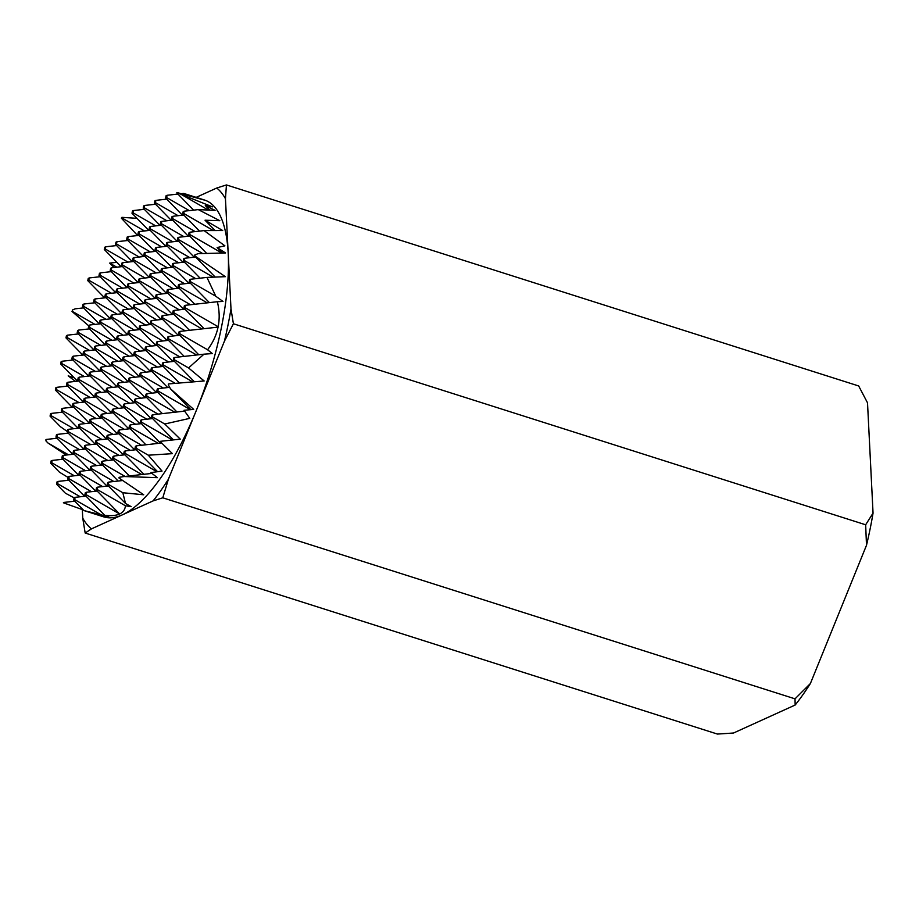 <?xml version="1.0" encoding="UTF-8"?>
<svg xmlns="http://www.w3.org/2000/svg" width="919" height="919" viewBox="0 0 919 919"><rect width="100%" height="100%" fill="white"/><g stroke="black" fill="none" stroke-linecap="round" stroke-linejoin="round"><path stroke-width="1.38" d="M84.858 494.973L85.881 494.514L86.34 492.251L85.318 492.71L84.858 494.973L104.709 515.306C117.678 516.731 124.593 513.56 125.444 505.783L131.153 506.656L125.512 503.486L122.824 492.722L143.732 494.79L118.838 477.88A166.247 57.403 107.6 0 0 119.321 477.283L124.111 476.536L157.39 477.662L150.946 472.596L162.031 471.091L148.304 455.204L172.439 453.653L160.044 441.361L180.273 439.144L164.742 424.004L189.785 418.352L184.018 410.288L193.691 409.38L170.509 388.84L168.28 384.797A166.247 57.403 107.6 0 0 168.602 383.924L204.156 380.971L188.556 367.933L203.984 354.171L212.369 353.574L207.579 349.76C212.909 342.649 216.402 335.102 218.067 327.118L218.148 326.727C219.733 318.732 219.469 310.392 217.355 301.719L222.972 301.432L215.77 296.228L206.97 277.412L225.373 276.676L194.667 255.815A166.247 57.403 107.6 0 0 194.667 255.08L198.022 253.655L225.523 252.943L217.125 247.544L224.891 245.832L204.087 230.6L222.72 230.554L205.04 220.215L219.836 220.709L198.263 209.612L215.08 210.359L205.282 205.523L212.484 206.867L177.206 192.749A166.247 57.403 107.6 0 0 176.896 192.508L203.731 199.905L183.72 193.415L181.422 193.679M186.58 194.323L204.477 200.02A166.247 57.403 107.6 0 1 228.222 253.805A166.247 57.403 107.6 0 1 221.318 327.945A166.247 57.403 107.6 0 1 196.402 410.242A166.247 57.403 107.6 0 1 122.273 514.881A166.247 57.403 107.6 0 1 103.732 516.88L83.928 510.573L101.033 514.789L74.669 499.603L75.128 497.34L74.117 497.799L73.658 500.062L74.669 499.603M74.14 377.755L68.19 375.86L75.415 381.396M83.606 307.876L75.151 308.83L72.59 309.933A166.247 57.403 107.6 0 0 72.027 311.484L88.764 325.843M116.828 262.329L109.671 263.087L114.002 267.509M136.977 218.343L121.928 217.343A166.247 57.403 107.6 0 0 121.308 218.113L137.609 235.551M133.485 210.543L132.462 211.002L132.003 213.265L133.025 212.806L133.485 210.543L144.329 209.325M155.885 200.365L154.874 200.836L154.415 203.088L155.426 202.628L155.885 200.365L166.73 199.147M144.685 205.454L143.674 205.913L143.203 208.176L144.226 207.717L144.685 205.454L155.529 204.236M73.658 500.062L83.928 510.573M125.444 505.783L97.081 489.436L97.54 487.173L96.518 487.633L96.058 489.896L97.081 489.436M96.058 489.896L119.504 513.905L85.881 494.514M101.033 514.789L108.741 516.869L104.709 515.306M63.825 502.969L63.422 502.659A166.247 57.403 107.6 0 0 63.825 502.969L83.273 509.907M56.553 484.152L57.575 483.693L58.035 481.43L57.012 481.901L56.553 484.152L65.387 493.204L74.117 497.822M50.66 463.165L51.682 462.705L52.142 460.442L51.119 460.901L50.66 463.165L59.517 472.228L68.098 477.443M45.95 440.879L45.961 439.581A166.247 57.403 107.6 0 0 45.95 440.879L47.868 442.924L66.225 455.031M50.063 416.112L51.085 415.652L51.544 413.389L50.534 413.849L50.063 416.112L60.436 426.715L67.271 431.482M167.086 195.287L166.075 195.747L165.615 198.01L166.626 197.551L167.086 195.287L177.93 194.07M121.308 218.113L121.928 217.343M205.282 205.523L209.739 210.072M208.268 210.003L181.48 194.564M176.816 192.921L193.622 210.129M189.303 210.612L166.626 197.551M165.615 198.01L182.422 215.218M178.102 215.701L155.426 202.628M154.415 203.088L171.221 220.296M166.902 220.778L144.226 207.717M143.203 208.176L160.009 225.385M155.702 225.867L133.025 212.806M132.003 213.265L148.809 230.462M144.49 230.956L121.825 217.883M184.191 211.186L183.168 211.646L182.709 213.909L183.731 213.449L184.191 211.186L198.263 209.612M105.777 246.774L104.755 247.245L104.295 249.508L105.317 249.038L105.777 246.774L116.621 245.557M116.977 241.697L115.966 242.156L115.495 244.42L116.518 243.96L116.977 241.697L127.821 240.479M128.178 236.608L127.167 237.068L126.707 239.331L127.718 238.871L128.178 236.608L139.022 235.39M139.378 231.531L138.367 231.99L137.907 234.253L138.918 233.794L139.378 231.531L150.222 230.313M150.578 226.442L149.567 226.901L149.108 229.164L150.119 228.705L150.578 226.442L161.422 225.224M161.79 221.353L160.768 221.824L160.308 224.087L161.319 223.616L161.79 221.353L172.623 220.135M172.99 216.275L171.968 216.735L171.508 218.998L172.531 218.538L172.99 216.275L183.823 215.057M104.295 249.508L121.101 266.705M116.782 267.188L109.671 263.087M205.04 220.215L215.138 230.554M213.415 230.566L183.731 213.449M182.709 213.909L199.515 231.117M195.196 231.599L172.531 218.538M171.508 218.998L188.315 236.206M183.995 236.688L161.319 223.616M160.308 224.087L177.114 241.283M172.795 241.766L150.119 228.705M149.108 229.164L165.914 246.372M161.595 246.855L138.918 233.794M137.907 234.253L154.714 251.45M150.394 251.944L127.718 238.871M126.707 239.331L143.502 256.539M139.194 257.021L116.518 243.96M115.495 244.42L132.302 261.628M127.994 262.11L105.317 249.038M190.084 232.174L189.073 232.633L188.613 234.896L189.624 234.437L190.084 232.174L204.087 230.6M89.269 277.94L88.247 278.4L87.787 280.663L88.81 280.203L89.269 277.94L100.114 276.722M100.47 272.851L99.459 273.311L98.999 275.574L100.01 275.114L100.47 272.851L111.314 271.633M111.67 267.774L110.659 268.233L110.2 270.496L111.21 270.025L111.67 267.774L122.514 266.544M122.87 262.685L121.859 263.144L121.4 265.407L122.411 264.948L122.87 262.685L133.714 261.467M134.082 257.596L133.06 258.055L132.6 260.318L133.611 259.859L134.082 257.596L144.915 256.378M145.282 252.518L144.26 252.978L143.801 255.241L144.823 254.781L145.282 252.518L156.115 251.301M156.483 247.429L155.46 247.889L155.001 250.152L156.023 249.692L156.483 247.429L167.315 246.212M167.683 242.352L166.661 242.811L166.201 245.074L167.224 244.603L167.683 242.352L178.527 241.123M178.883 237.263L177.872 237.722L177.401 239.985L178.424 239.526L178.883 237.263L189.728 236.045M87.787 280.663L104.594 297.859M217.125 247.544L222.478 253.012M221.881 253.035L189.624 234.437M188.613 234.896L206.695 253.414M202.72 253.529L178.424 239.526M177.401 239.985L194.208 257.194M189.9 257.676L167.224 244.603M166.201 245.074L183.007 262.271M178.688 262.765L156.023 249.692M155.001 250.152L171.807 267.36M167.488 267.843L144.823 254.781M143.801 255.241L160.607 272.438M156.287 272.932L133.611 259.859M132.6 260.318L149.406 277.527M145.087 278.009L122.411 264.948M121.4 265.407L138.206 282.615M133.887 283.098L111.21 270.025M110.2 270.496L127.006 287.693M122.686 288.187L100.01 275.114M98.999 275.574L115.794 292.782M111.486 293.264L88.81 280.203M184.776 258.25L183.766 258.71L183.306 260.973L184.317 260.514L184.776 258.25L195.621 257.033M83.962 304.005L82.951 304.476L82.492 306.728L83.503 306.268L83.962 304.005L94.806 302.788M95.162 298.928L94.152 299.387L93.692 301.65L94.703 301.191L95.162 298.928L106.007 297.71M106.363 293.839L105.352 294.298L104.892 296.561L105.903 296.102L106.363 293.839L117.207 292.621M117.575 288.761L116.552 289.221L116.093 291.484L117.115 291.013L117.575 288.761L128.407 287.532M128.775 283.672L127.752 284.132L127.293 286.395L128.315 285.935L128.775 283.672L139.608 282.455M139.975 278.583L138.953 279.054L138.493 281.306L139.516 280.846L139.975 278.583L150.819 277.366M151.175 273.506L150.165 273.965L149.694 276.228L150.716 275.769L151.175 273.506L162.02 272.288M162.376 268.417L161.365 268.876L160.905 271.139L161.916 270.68L162.376 268.417L173.22 267.199M173.576 263.339L172.565 263.799L172.106 266.062L173.117 265.591L173.576 263.339L184.42 262.11M72.027 311.484L72.59 309.933M194.667 255.08L194.667 255.815M194.506 255.884L215.195 277.078M213.197 277.159L184.317 260.514M183.306 260.973L200.112 278.181M195.793 278.664L173.117 265.591M172.106 266.062L188.912 283.259M184.593 283.753L161.916 270.68M160.905 271.139L177.712 288.348M173.392 288.83L150.716 275.769M149.694 276.228L166.5 293.437M162.192 293.919L139.516 280.846M138.493 281.306L155.3 298.514M150.98 298.997L128.315 285.935M127.293 286.395L144.099 303.603M139.78 304.086L117.115 291.013M116.093 291.484L132.899 308.681M128.58 309.175L105.903 296.102M104.892 296.561L121.699 313.77M117.379 314.252L94.703 301.191M93.692 301.65L110.498 318.859M106.179 319.341L83.503 306.268M82.492 306.728L99.298 323.936M94.979 324.418L72.302 311.357M190.681 279.238L189.659 279.698L189.199 281.961L190.222 281.501L190.681 279.238L206.97 277.412M67.455 335.171L66.444 335.63L65.984 337.893L66.995 337.434L67.455 335.171L78.299 333.953M78.655 330.082L77.644 330.541L77.185 332.804L78.195 332.345L78.655 330.082L89.499 328.864M89.867 324.993L88.844 325.464L88.385 327.727L89.407 327.256L89.867 324.993L100.699 323.775M101.067 319.915L100.045 320.375L99.585 322.638L100.608 322.178L101.067 319.915L111.9 318.698M112.267 314.826L111.245 315.286L110.785 317.549L111.808 317.089L112.267 314.826L123.112 313.609M123.468 309.749L122.445 310.208L121.986 312.471L123.008 312.012L123.468 309.749L134.312 308.531M134.668 304.66L133.657 305.119L133.198 307.383L134.208 306.923L134.668 304.66L145.512 303.442M145.868 299.571L144.857 300.042L144.398 302.305L145.409 301.834L145.868 299.571L156.712 298.353M157.069 294.494L156.058 294.953L155.598 297.216L156.609 296.757L157.069 294.494L167.913 293.276M168.28 289.405L167.258 289.864L166.798 292.127L167.809 291.668L168.28 289.405L179.113 288.187M179.481 284.327L178.458 284.787L177.999 287.05L179.021 286.59L179.481 284.327L190.313 283.109M65.984 337.893L82.79 355.09M215.77 296.228L190.222 281.501M189.199 281.961L209.371 302.615M207.246 302.856L179.021 286.59M177.999 287.05L194.805 304.246M190.486 304.74L167.809 291.668M166.798 292.127L183.605 309.335M179.285 309.818L156.609 296.757M155.598 297.216L172.404 314.424M168.085 314.907L145.409 301.834M144.398 302.305L161.204 319.502M156.885 319.984L134.208 306.923M133.198 307.383L149.992 324.591M145.684 325.073L123.008 312.012M121.986 312.471L138.792 329.668M134.484 330.162L111.808 317.089M110.785 317.549L127.592 334.757M123.272 335.24L100.608 322.178M99.585 322.638L116.391 339.846M112.072 340.329L89.407 327.256M88.385 327.727L105.191 344.924M100.872 345.406L78.195 332.345M77.185 332.804L93.991 350.013M89.671 350.495L66.995 337.434M185.374 305.315L184.363 305.774L183.892 308.037L184.914 307.578L185.374 305.315L217.355 301.719M62.159 361.236L61.136 361.695L60.677 363.958L61.688 363.499L62.159 361.236L72.992 360.018M73.359 356.158L72.337 356.618L71.877 358.881L72.9 358.421L73.359 356.158L84.192 354.941M84.559 351.069L83.537 351.529L83.078 353.792L84.1 353.333L84.559 351.069L95.404 349.852M95.76 345.981L94.737 346.452L94.278 348.715L95.3 348.244L95.76 345.981L106.604 344.763M106.96 340.903L105.949 341.363L105.49 343.626L106.501 343.166L106.96 340.903L117.804 339.685M118.16 335.814L117.15 336.274L116.69 338.537L117.701 338.077L118.16 335.814L129.005 334.596M129.361 330.737L128.35 331.196L127.89 333.459L128.901 333L129.361 330.737L140.205 329.519M140.561 325.648L139.55 326.107L139.091 328.37L140.102 327.911L140.561 325.648L151.405 324.43M151.773 320.559L150.75 321.03L150.291 323.293L151.313 322.822L151.773 320.559L162.606 319.341M162.973 315.481L161.951 315.941L161.491 318.204L162.514 317.744L162.973 315.481L173.806 314.264M174.173 310.392L173.151 310.852L172.692 313.115L173.714 312.655L174.173 310.392L185.018 309.175M60.677 363.958L77.483 381.167M75.473 381.396L68.19 375.86M218.148 326.727L184.914 307.578M183.892 308.037L204.064 328.692M201.939 328.922L173.714 312.655M172.692 313.115L189.498 330.323M185.178 330.806L162.514 317.744M161.491 318.204L178.297 335.412M173.978 335.894L151.313 322.822M150.291 323.293L167.097 340.489M162.778 340.983L140.102 327.911M139.091 328.37L155.897 345.578M151.578 346.061L128.901 333M127.89 333.459L144.697 350.656M140.377 351.15L117.701 338.077M116.69 338.537L133.496 355.745M129.177 356.227L106.501 343.166M105.49 343.626L122.284 360.834M117.977 361.316L95.3 348.244M94.278 348.715L111.084 365.911M106.776 366.394L84.1 353.333M83.078 353.792L99.884 371M95.565 371.483L72.9 358.421M71.877 358.881L88.683 376.078M84.364 376.572L61.688 363.499M180.067 331.38L179.056 331.851L178.596 334.102L179.607 333.643L180.067 331.38L218.067 327.118M56.852 387.313L55.829 387.772L55.37 390.035L56.392 389.576L56.852 387.313L67.684 386.095M68.052 382.224L67.03 382.683L66.57 384.946L67.592 384.487L68.052 382.224L78.896 381.006M79.252 377.146L78.241 377.606L77.77 379.869L78.793 379.409L79.252 377.146L90.096 375.928M90.453 372.057L89.442 372.517L88.982 374.78L89.993 374.32L90.453 372.057L101.297 370.839M101.653 366.98L100.642 367.439L100.182 369.702L101.193 369.231L101.653 366.98L112.497 365.751M112.853 361.891L111.842 362.35L111.383 364.613L112.394 364.154L112.853 361.891L123.697 360.673M124.065 356.802L123.043 357.261L122.583 359.524L123.605 359.065L124.065 356.802L134.898 355.584M135.265 351.724L134.243 352.184L133.783 354.447L134.806 353.987L135.265 351.724L146.098 350.507M146.466 346.635L145.443 347.095L144.984 349.358L146.006 348.898L146.466 346.635L157.31 345.418M157.666 341.558L156.644 342.017L156.184 344.28L157.206 343.809L157.666 341.558L168.51 340.329M168.866 336.469L167.855 336.928L167.396 339.191L168.407 338.732L168.866 336.469L179.71 335.251M55.37 390.035L72.176 407.243M207.579 349.76L179.607 333.643M178.596 334.102L198.768 354.757M196.632 354.998L168.407 338.732M167.396 339.191L184.191 356.4M179.883 356.882L157.206 343.809M156.184 344.28L172.99 361.477M168.682 361.971L146.006 348.898M144.984 349.358L161.79 366.566M157.471 367.049L134.806 353.987M133.783 354.447L150.59 371.655M146.27 372.138L123.605 359.065M122.583 359.524L139.389 376.733M135.07 377.215L112.394 364.154M111.383 364.613L128.189 381.822M123.87 382.304L101.193 369.231M100.182 369.702L116.989 386.899M112.669 387.393L89.993 374.32M88.982 374.78L105.788 391.988M101.469 392.47L78.793 379.409M77.77 379.869L94.577 397.077M90.269 397.559L67.592 384.487M66.57 384.946L83.376 402.154M79.057 402.637L56.392 389.576M174.759 357.457L173.748 357.916L173.289 360.179L174.3 359.72L174.759 357.457L203.984 354.171M51.544 413.389L62.389 412.171M62.745 408.3L61.734 408.76L61.274 411.023L62.285 410.563L62.745 408.3L73.589 407.083M73.945 403.211L72.934 403.682L72.475 405.934L73.486 405.474L73.945 403.211L84.789 401.994M85.145 398.134L84.134 398.593L83.675 400.856L84.686 400.397L85.145 398.134L95.99 396.916M96.357 393.045L95.335 393.504L94.875 395.767L95.886 395.308L96.357 393.045L107.19 391.827M107.557 387.967L106.535 388.427L106.076 390.69L107.098 390.23L107.557 387.967L118.39 386.75M118.758 382.878L117.735 383.338L117.276 385.601L118.298 385.141L118.758 382.878L129.602 381.661M129.958 377.789L128.936 378.26L128.476 380.512L129.499 380.052L129.958 377.789L140.802 376.572M141.158 372.712L140.147 373.171L139.688 375.434L140.699 374.975L141.158 372.712L152.003 371.494M152.359 367.623L151.348 368.082L150.888 370.346L151.899 369.886L152.359 367.623L163.203 366.405M163.559 362.546L162.548 363.005L162.089 365.268L163.1 364.809L163.559 362.546L174.403 361.328M188.556 367.933L174.3 359.72M173.289 360.179L194.368 381.764M192.76 381.89L163.1 364.809M162.089 365.268L179.412 383.005M175.265 383.349L151.899 369.886M150.888 370.346L167.695 387.554M163.375 388.036L140.699 374.975M139.688 375.434L156.483 392.643M152.175 393.125L129.499 380.052M128.476 380.512L145.282 397.72M140.975 398.203L118.298 385.141M117.276 385.601L134.082 402.809M129.763 403.292L107.098 390.23M106.076 390.69L122.882 407.887M118.562 408.381L95.886 395.308M94.875 395.767L111.681 412.976M107.362 413.458L84.686 400.397M83.675 400.856L100.481 418.065M96.162 418.547L73.486 405.474M72.475 405.934L89.281 423.142M84.962 423.625L62.285 410.563M61.274 411.023L78.069 428.231M73.761 428.713L51.085 415.652M168.602 383.924L168.28 384.797M46.237 439.454L57.081 438.237M57.438 434.377L56.427 434.836L55.967 437.099L56.978 436.64L57.438 434.377L68.282 433.159M68.649 429.288L67.627 429.747L67.167 432.01L68.178 431.551L68.649 429.288L79.482 428.07M79.85 424.199L78.827 424.67L78.368 426.933L79.39 426.462L79.85 424.199L90.682 422.981M91.05 419.121L90.028 419.581L89.568 421.844L90.59 421.384L91.05 419.121L101.883 417.904M102.25 414.032L101.228 414.492L100.768 416.755L101.791 416.296L102.25 414.032L113.094 412.815M113.451 408.955L112.44 409.414L111.969 411.678L112.991 411.218L113.451 408.955L124.295 407.737M124.651 403.866L123.64 404.326L123.18 406.589L124.191 406.129L124.651 403.866L135.495 402.648M135.851 398.777L134.84 399.248L134.381 401.511L135.392 401.04L135.851 398.777L146.695 397.559M147.051 393.7L146.041 394.159L145.581 396.422L146.592 395.963L147.051 393.7L157.896 392.482M158.263 388.611L157.241 389.07L156.781 391.333L157.804 390.874L158.263 388.611L169.67 387.336M55.967 437.099L72.773 454.296M68.454 454.79L47.868 442.924M170.509 388.84L190.842 409.644M190.44 409.69L157.804 390.874M156.781 391.333L176.953 411.988M174.828 412.229L146.592 395.963M145.581 396.422L162.387 413.63M158.068 414.113L135.392 401.04M134.381 401.511L151.187 418.708M146.868 419.19L124.191 406.129M123.18 406.589L139.987 423.797M135.667 424.279L112.991 411.218M111.969 411.678L128.775 428.874M124.467 429.368L101.791 416.296M100.768 416.755L117.575 433.963M113.255 434.446L90.59 421.384M89.568 421.844L106.374 439.052M102.055 439.535L79.39 426.462M78.368 426.933L95.174 444.13M90.855 444.612L68.178 431.551M67.167 432.01L83.974 449.219M79.654 449.701L56.978 436.64M152.956 414.687L151.934 415.147L151.474 417.41L152.497 416.95L152.956 414.687L184.604 411.126M52.142 460.442L62.974 459.224M63.342 455.364L62.32 455.824L61.86 458.087L62.883 457.628L63.342 455.364L74.175 454.147M74.542 450.276L73.52 450.735L73.061 452.998L74.083 452.539L74.542 450.276L85.387 449.058M85.743 445.198L84.732 445.658L84.261 447.921L85.283 447.45L85.743 445.198L96.587 443.969M96.943 440.109L95.932 440.569L95.473 442.832L96.484 442.372L96.943 440.109L107.787 438.891M108.143 435.02L107.132 435.48L106.673 437.743L107.684 437.283L108.143 435.02L118.988 433.802M119.344 429.943L118.333 430.402L117.873 432.665L118.884 432.206L119.344 429.943L130.188 428.725M130.555 424.854L129.533 425.313L129.074 427.576L130.084 427.117L130.555 424.854L141.388 423.636M141.756 419.776L140.733 420.236L140.274 422.499L141.296 422.028L141.756 419.776L152.588 418.547M164.742 424.004L152.497 416.95M151.474 417.41L173.427 439.879M172.45 439.983L141.296 422.028M140.274 422.499L160.446 443.142M158.321 443.383L130.084 427.117M129.074 427.576L145.88 444.785M141.56 445.267L118.884 432.206M117.873 432.665L134.679 449.862M130.36 450.356L107.684 437.283M106.673 437.743L123.479 454.951M119.16 455.433L96.484 442.372M95.473 442.832L112.267 460.04M107.96 460.522L85.283 447.45M84.261 447.921L101.067 465.117M96.759 465.611L74.083 452.539M73.061 452.998L89.867 470.206M85.547 470.689L62.883 457.628M61.86 458.087L78.666 475.284M74.347 475.778L51.682 462.705M136.449 445.841L135.426 446.301L134.967 448.564L135.989 448.104L136.449 445.841L161.664 443.004M58.035 481.43L68.879 480.212M69.235 476.352L68.224 476.812L67.765 479.075L68.776 478.615L69.235 476.352L80.079 475.134M80.435 471.263L79.425 471.723L78.965 473.986L79.976 473.526L80.435 471.263L91.28 470.046M91.636 466.186L90.625 466.645L90.165 468.908L91.176 468.437L91.636 466.186L102.48 464.957M102.848 461.097L101.825 461.556L101.366 463.819L102.377 463.36L102.848 461.097L113.68 459.879M114.048 456.008L113.026 456.479L112.566 458.73L113.588 458.271L114.048 456.008L124.881 454.79M125.248 450.93L124.226 451.39L123.766 453.653L124.789 453.193L125.248 450.93L136.081 449.713M148.304 455.204L135.989 448.104M134.967 448.564L157.563 471.688M157.011 471.769L124.789 453.193M123.766 453.653L143.938 474.307M141.813 474.537L113.588 458.271M112.566 458.73L129.372 475.939M125.053 476.421L102.377 463.36M101.366 463.819L118.172 481.028M113.853 481.51L91.176 468.437M90.165 468.908L106.972 486.105M102.652 486.599L79.976 473.526M78.965 473.986L95.771 491.194M91.452 491.676L68.776 478.615M67.765 479.075L84.559 496.283M80.252 496.765L57.575 483.693M119.321 477.283L118.838 477.88M124.111 476.536L151.957 473.4M63.928 502.417L74.772 501.2M75.128 497.34L85.972 496.122M86.34 492.251L97.173 491.033M97.54 487.173L108.373 485.956M108.741 482.084L107.718 482.544L107.259 484.807L108.281 484.347L108.741 482.084L122.618 480.522M107.259 484.807L125.512 503.486M122.824 492.722L108.281 484.347M85.18 533.031L717.417 734.063L733.511 733.017L795.153 705.034L795.027 698.842L162.789 497.811L153.082 500.901L122.273 514.881L91.475 528.862L85.18 533.031L82.756 518.178L82.319 509.574M196.161 197.367L216.735 188.027L226.442 184.937L225.454 198.711L230.991 308.899L233.415 323.764L865.652 524.783L866.502 545.266L810.397 683.518L795.027 698.842M233.415 323.764L224.431 341.167L168.361 479.316L162.789 497.811M226.442 184.937L858.679 385.969L867.513 402.821L873.05 513.089L865.652 524.783M873.05 513.089A182.892 63.158 107.6 0 1 866.502 545.266M810.397 683.518A182.892 63.158 107.6 0 1 795.153 705.034M216.735 188.027A182.87 63.147 107.6 0 1 225.454 198.711M230.991 308.899A182.87 63.147 107.6 0 1 224.431 341.167M168.361 479.316A182.87 63.147 107.6 0 1 153.082 500.901M91.475 528.862A182.87 63.147 107.6 0 1 82.756 518.178"/></g></svg>
